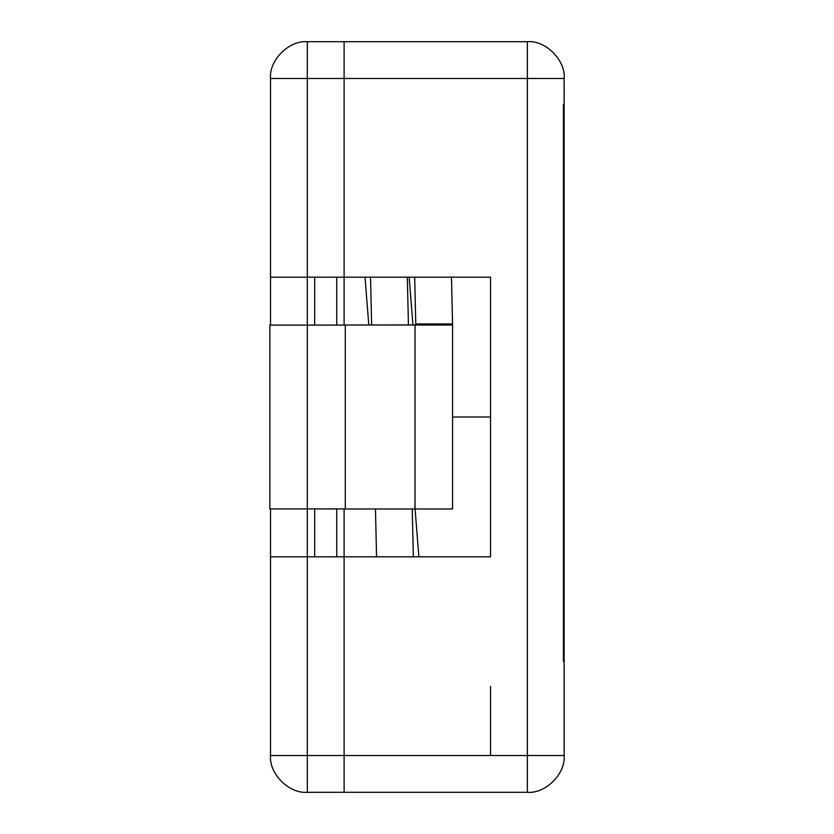 <?xml version="1.0" encoding="UTF-8"?>
<svg xmlns="http://www.w3.org/2000/svg" width="834" height="834" viewBox="0 0 834 834"><rect width="100%" height="100%" fill="white"/><g stroke="black" fill="none" stroke-linecap="round" stroke-linejoin="round"><path stroke-width="1.25" d="M412.966 325.01L409.16 277.18L412.966 325.01M415.071 508.99L418.877 556.82L415.071 508.99M375.456 508.99L376.561 556.82L375.456 508.99M413.362 556.82L412.246 508.99L413.362 556.82M370.525 277.18L371.641 325.01L370.525 277.18M408.431 325.01L407.326 277.18L408.431 325.01M414.675 277.18L415.77 323.957L452.56 323.957L451.475 277.18L452.56 324.072L415.77 323.957L414.675 277.18M368.816 325.01L365.011 277.18L368.816 325.01M415.77 325.01L415.77 323.957L415.77 325.01M452.56 325.01L452.56 508.99L452.56 325.01L415.03 325.01L415.03 508.99L452.56 508.99L345.307 508.99L345.307 325.01L345.307 508.99L415.03 508.99L415.03 325.01L345.307 325.01L452.56 324.895M345.307 508.907L269.862 508.907L269.862 325.093L345.307 325.093L269.862 325.093L269.862 508.907L307.319 508.907L307.319 325.093L307.319 508.907L345.307 508.907M490.548 417L452.56 417L490.548 417M344.108 78.49L307.319 78.49L307.319 277.18L344.108 277.18L344.108 78.49L344.108 325.093L344.108 277.18L270.518 277.18L270.518 78.49L270.518 325.093L270.518 277.18L307.319 277.18L307.319 78.49L344.108 78.49L344.108 41.7L344.108 78.49L344.108 41.7L307.319 41.7L527.349 41.7L344.108 41.7L344.108 277.18L344.108 78.49L527.349 78.49L344.108 78.49M344.108 508.907L344.108 792.3L307.319 792.3C289.117 793.947 268.882 773.712 270.518 755.51L270.518 508.907L270.518 556.82L307.319 556.82L307.319 755.51L344.108 755.51L344.108 556.82L307.319 556.82L344.108 556.82L344.108 508.907M307.319 556.82L307.319 508.907L307.319 556.82L270.518 556.82L270.518 755.51L307.319 755.51L307.319 556.82M307.319 325.093L307.319 277.18L307.319 325.093M314.679 277.18L314.679 325.093L314.679 277.18M314.679 508.907L314.679 556.82L314.679 508.907M336.748 556.82L336.748 508.907L336.748 556.82M336.748 325.093L336.748 277.18L336.748 325.093M307.319 41.7L307.319 78.49L270.518 78.49L307.319 78.49L307.319 41.7C289.117 40.053 268.882 60.288 270.518 78.49C268.882 60.288 289.117 40.053 307.319 41.7M307.319 755.51L270.518 755.51C268.882 773.712 289.117 793.947 307.319 792.3L307.319 755.51L307.319 792.3L344.108 792.3L344.108 755.51L307.319 755.51M564.138 78.49L564.138 755.51L564.138 78.49C565.786 60.288 545.551 40.053 527.349 41.7C545.551 40.053 565.786 60.288 564.138 78.49L527.349 78.49L527.349 41.7L527.349 78.49L564.138 78.49M564.138 104.531L564.138 661.581L564.138 104.531M344.108 556.82L344.108 755.51L527.349 755.51L527.349 78.49L527.349 755.51L564.138 755.51C565.786 773.712 545.551 793.947 527.349 792.3L344.108 792.3L344.108 556.82L490.548 556.82L344.108 556.82M344.108 277.18L490.548 277.18L490.548 556.82L490.548 277.18L344.108 277.18M490.548 686.413L490.548 755.51M563.409 661.581L563.409 104.531L563.409 661.581M527.349 792.3C545.551 793.947 565.786 773.712 564.138 755.51L527.349 755.51L527.349 792.3L527.349 755.51L344.108 755.51L344.108 792.3L527.349 792.3"/></g></svg>
